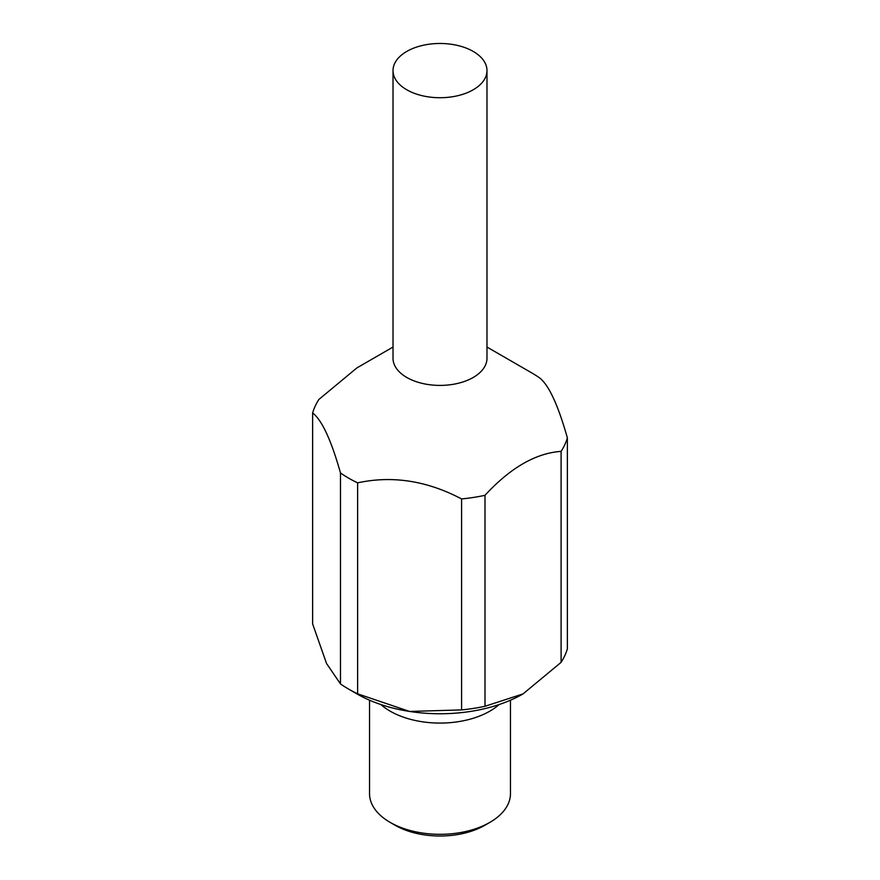 <?xml version="1.0" encoding="UTF-8"?>
<svg xmlns="http://www.w3.org/2000/svg" width="880" height="880" viewBox="0 0 880 880"><rect width="100%" height="100%" fill="white"/><g stroke="black" fill="none" stroke-linecap="round" stroke-linejoin="round"><path stroke-width="1.32" d="M406.78 89.782A46.981 27.126 0 0 0 457.974 95.656A46.981 27.126 0 0 0 486.981 70.598A46.981 27.126 0 0 0 473.22 51.425A46.981 27.126 0 0 0 422.026 45.54A46.981 27.126 0 0 0 393.019 70.598A46.981 27.126 0 0 0 406.78 89.782M393.019 70.598L393.019 358.281A46.981 27.126 0 0 0 406.78 377.454A46.981 27.126 0 0 0 457.974 383.339A46.981 27.126 0 0 0 486.981 358.281L486.981 70.598M489.83 822.404L484.847 825.275A63.415 36.619 180 0 1 395.153 825.275L390.17 822.404A70.466 40.678 0 0 0 489.83 822.404A70.466 40.678 0 0 0 510.466 793.628L510.466 700.205M380.897 704.55A70.466 40.678 0 0 0 390.17 711.161A70.466 40.678 0 0 0 499.103 704.55M531.355 372.669L486.981 347.05L531.355 372.669A129.184 74.591 0 0 1 539.517 377.839C548.801 384.978 558.085 404.987 567.369 437.866L567.369 648.835A129.184 74.591 0 0 1 561.099 662.343L561.099 451.374C535.733 453.156 510.356 467.797 484.99 495.319L484.99 706.288L523.05 693.902L561.099 662.343M393.019 347.05L356.95 367.873L318.901 399.432A129.184 74.591 0 0 0 312.631 412.94L312.631 623.898L326.557 663.509L340.483 683.925L340.483 472.967A129.184 74.591 0 0 0 348.645 478.148A129.184 74.591 0 0 0 357.621 482.856L357.621 693.825L409.607 711.447L461.593 709.907L461.593 498.938C426.932 480.7 392.271 475.343 357.621 482.856M461.593 498.938A129.184 74.591 0 0 0 484.99 495.319M561.099 451.374A129.184 74.591 0 0 0 567.369 437.866M523.05 693.902L523.05 693.902A117.447 67.804 0 0 1 409.607 711.447A117.447 67.804 0 0 1 356.95 693.902L348.645 689.106A129.184 74.591 0 0 0 357.621 693.825M340.483 683.925A129.184 74.591 0 0 0 348.645 689.106L356.95 693.902M340.483 472.967C331.199 440.088 321.915 420.079 312.631 412.94M461.593 709.907A129.184 74.591 0 0 0 484.99 706.288M369.534 700.205L369.534 793.628A70.466 40.678 0 0 0 390.17 822.404L395.153 825.275"/></g></svg>
